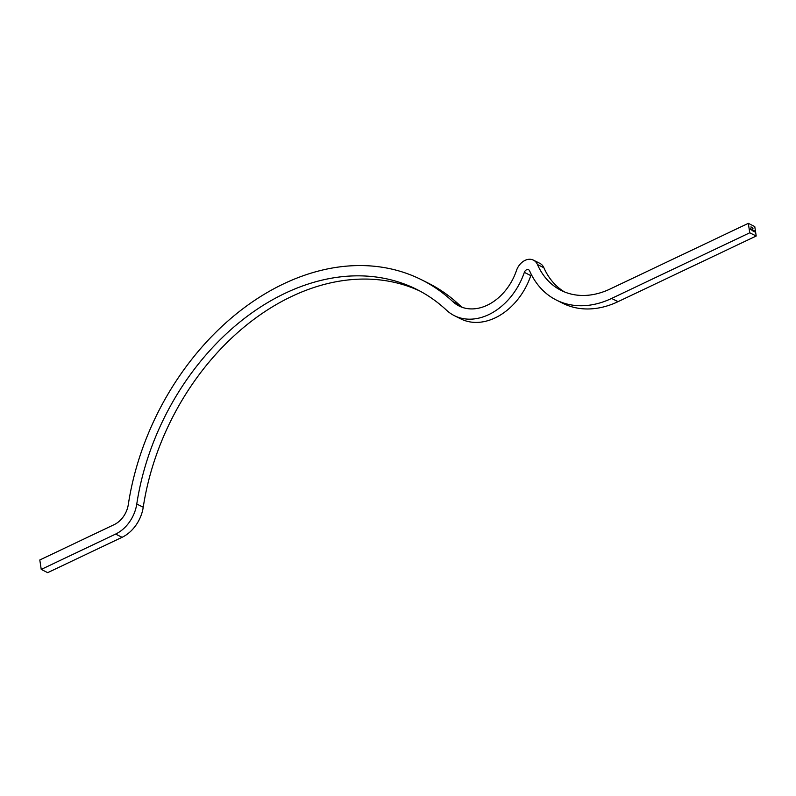 <?xml version="1.0" encoding="UTF-8"?>
<svg xmlns="http://www.w3.org/2000/svg" width="796" height="796" viewBox="0 0 796 796"><rect width="100%" height="100%" fill="white"/><g stroke="black" fill="none" stroke-linecap="round" stroke-linejoin="round"><path stroke-width="1.19" d="M454.327 315.644A59.222 43.959 -63.4 0 0 488.704 314.639A59.222 43.959 -63.4 0 0 524.345 272.371L530.793 275.605A59.222 43.959 -63.4 0 1 495.162 317.873A59.222 43.959 -63.4 0 1 460.775 318.878L454.327 315.644A59.222 43.959 -63.4 0 1 446.526 310.211A226.601 168.185 116.6 0 0 416.686 289.386A226.601 168.185 116.6 0 0 285.137 293.256A226.601 168.185 116.6 0 0 136.773 504.027A32.308 23.98 -63.4 0 1 115.619 534.076L41.233 569.419L39.8 559.976L114.196 524.624A21.542 15.99 -63.4 0 0 128.295 504.594A237.367 176.185 116.6 0 1 283.714 283.804A237.367 176.185 116.6 0 1 421.512 279.754A237.367 176.185 116.6 0 1 452.765 301.565A48.457 35.969 -63.4 0 0 459.143 306.022A48.457 35.969 -63.4 0 0 487.281 305.196A48.457 35.969 -63.4 0 0 516.435 270.61A14.358 10.656 116.6 0 1 525.071 260.362A14.358 10.656 116.6 0 1 533.41 260.123A14.358 10.656 116.6 0 1 537.449 264.531A84.356 62.605 -63.4 0 0 561.19 290.431A84.356 62.605 -63.4 0 0 610.154 288.988L748.32 223.348L749.752 232.79L756.2 236.024L754.767 226.581L748.32 223.348M115.619 534.076L122.077 537.3A32.308 23.98 -63.4 0 0 143.23 507.251A226.601 168.185 116.6 0 1 291.595 296.48A226.601 168.185 116.6 0 1 419.89 291.047M524.345 272.371A3.592 2.667 116.6 0 1 526.504 269.814A3.592 2.667 116.6 0 1 528.584 269.745A3.592 2.667 116.6 0 1 529.599 270.849A95.122 70.605 -63.4 0 0 556.364 300.062A95.122 70.605 -63.4 0 0 611.587 298.44L749.752 232.79M752.976 228.581L752.658 227.556L752.897 228.641M750.996 229.059L751.116 229.815L750.946 229.079M752.588 229.855L752.708 230.621L752.111 230.333L751.822 229.467L752.111 230.243L752.538 229.885M753.474 230.303L753.643 231.367L753.424 230.323M754.558 230.84L754.717 231.885L754.508 230.87M753.882 230.571L754.16 231.228L753.712 230.641M753.653 230.571L754.18 230.999M753.583 230.601L753.981 231.268M752.966 231.029L752.737 229.925L752.966 231.029M752.767 230.114L753.056 230.87M751.325 229.925L751.145 229.129L751.325 229.925M751.175 229.318L751.533 230.044M750.399 228.751L750.509 229.517L750.339 228.78M752.499 228.343L752.28 227.348L752.429 228.402M751.334 227.756L751.016 226.741L751.175 227.746M556.364 300.062L562.822 303.286A95.122 70.605 -63.4 0 0 618.034 301.664L756.2 236.024M533.41 260.123L539.857 263.357A14.358 10.656 116.6 0 1 543.897 267.764A84.356 62.605 -63.4 0 0 564.473 291.923M530.793 275.605A3.592 2.667 116.6 0 1 531.33 274.511M421.512 279.754L427.969 282.988A237.367 176.185 116.6 0 1 459.222 304.798A48.457 35.969 -63.4 0 0 462.486 307.415M41.233 569.419L47.68 572.652L122.077 537.3M751.444 229.984L751.354 229.377L751.683 229.755M752.16 228.173L752.349 227.417M611.587 298.44L618.034 301.664M543.897 267.764L537.449 264.531M459.222 304.798L452.765 301.565M136.773 504.027L143.23 507.251"/></g></svg>
